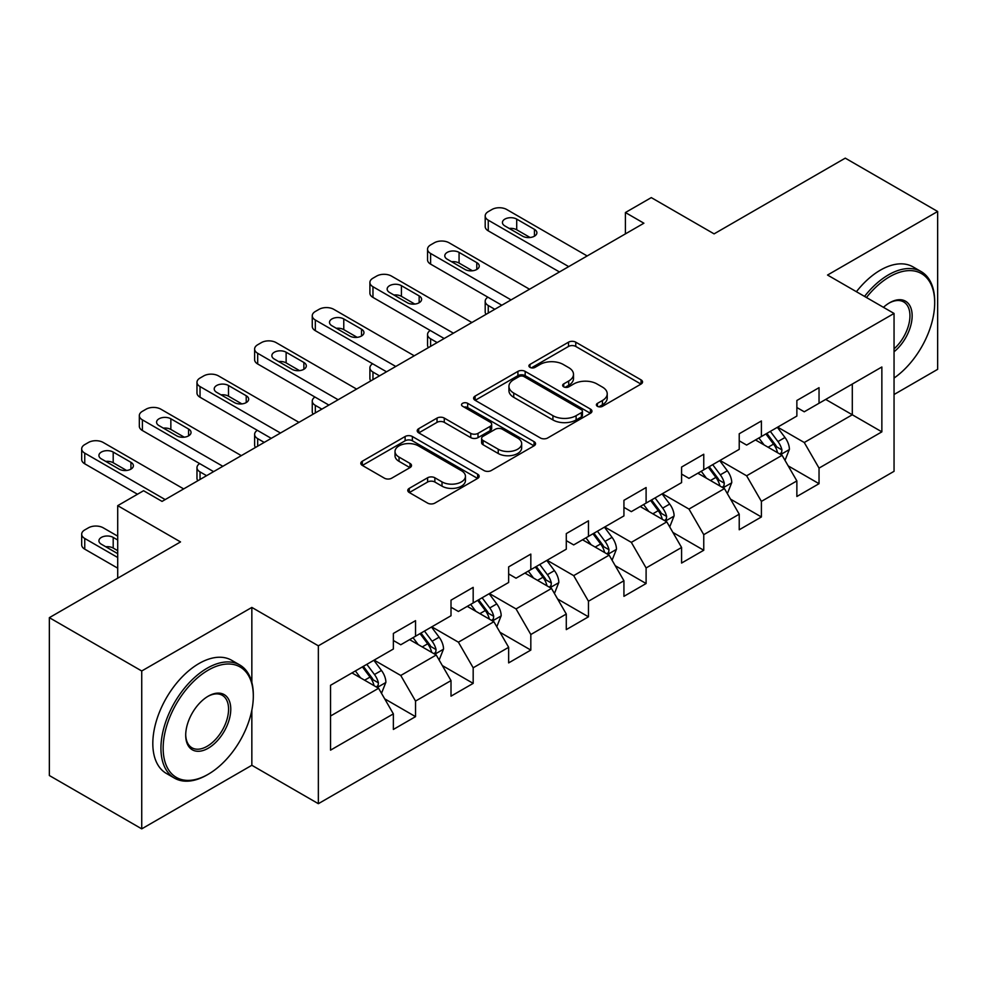<?xml version="1.0" encoding="UTF-8"?>
<svg xmlns="http://www.w3.org/2000/svg" width="987" height="987" viewBox="0 0 987 987"><rect width="100%" height="100%" fill="white"/><g stroke="black" fill="none" stroke-linecap="round" stroke-linejoin="round"><path stroke-width="1.48" d="M597.431 406.311A3.59 2.073 0 0 0 602.514 406.311L641.057 384.054A5.132 2.961 0 0 0 642.549 381.969A5.132 2.961 0 0 0 641.057 379.872L575.766 342.181A5.132 2.961 0 0 0 568.512 342.181L529.97 364.425A3.59 2.073 0 0 0 528.921 365.893A3.59 2.073 0 0 0 529.97 367.361A3.59 2.073 0 0 0 535.053 367.361L540.037 364.474A16.409 9.475 0 0 1 563.256 364.474L568.697 367.62A16.409 9.475 0 0 1 573.496 374.32A16.409 9.475 0 0 1 568.697 381.019L563.7 383.906A3.59 2.073 0 0 0 562.652 385.362A3.59 2.073 0 0 0 563.7 386.83A3.59 2.073 0 0 0 568.783 386.83L573.768 383.955A16.409 9.475 0 0 1 596.987 383.955L602.428 387.089A16.409 9.475 0 0 1 607.227 393.801A16.409 9.475 0 0 1 602.428 400.5L597.431 403.375A3.59 2.073 0 0 0 596.382 404.843A3.59 2.073 0 0 0 597.431 406.311L597.431 403.375M409.284 488.343A5.132 2.961 0 0 0 407.779 490.44A5.132 2.961 0 0 0 409.284 492.525L427.605 503.099A5.132 2.961 0 0 0 434.86 503.099L477.659 478.399A5.132 2.961 0 0 0 479.151 476.302A5.132 2.961 0 0 0 477.659 474.204L412.369 436.513A5.132 2.961 0 0 0 405.114 436.513L362.315 461.225A5.132 2.961 0 0 0 360.81 463.322A5.132 2.961 0 0 0 362.315 465.408L384.437 478.189A5.132 2.961 0 0 0 391.691 478.189L410.012 467.604A5.132 2.961 0 0 0 411.517 465.519A5.132 2.961 0 0 0 410.012 463.421L399.044 457.092A13.719 7.921 0 0 1 395.022 451.491A13.719 7.921 0 0 1 403.486 444.162A13.719 7.921 0 0 1 418.439 445.89L461.422 470.7A13.719 7.921 0 0 1 465.445 476.302A13.719 7.921 0 0 1 456.969 483.618A13.719 7.921 0 0 1 442.016 481.903L434.86 477.77A5.132 2.961 0 0 0 427.605 477.77L409.284 488.343L409.284 492.525M894.049 394.516L937.65 369.335L937.65 211.477L845.267 158.142L714.094 233.87L651.284 197.61L625.413 212.538L643.894 223.21L162.053 501.396L143.571 490.724L117.712 505.665L117.712 578.197M251.845 682.362L251.845 607.424L141.733 670.987L49.35 617.665L180.522 541.925L117.712 505.665M251.845 607.424L318.357 645.819L894.049 313.447L894.049 471.317L318.357 803.689L318.357 645.819M937.65 211.477L827.538 275.04L894.049 313.447M540.407 437.981A5.132 2.961 0 0 0 547.662 437.981L590.448 413.269A5.132 2.961 0 0 0 591.953 411.172A5.132 2.961 0 0 0 590.448 409.087L525.17 371.383A5.132 2.961 0 0 0 517.916 371.383L475.117 396.095A5.132 2.961 0 0 0 473.612 398.193A5.132 2.961 0 0 0 475.117 400.29L540.407 437.981M464.038 407.088A3.59 2.073 0 0 1 467.678 407.594L467.678 403.325L534.053 441.645A5.132 2.961 0 0 1 535.559 443.743A5.132 2.961 0 0 1 534.053 445.828L491.255 470.54A5.132 2.961 0 0 1 484 470.54L418.722 432.849L418.722 428.666A5.132 2.961 0 0 0 417.217 430.751A5.132 2.961 0 0 0 418.722 432.849M418.722 428.666L437.031 418.081A5.132 2.961 0 0 1 444.286 418.081L470.762 433.367A5.132 2.961 0 0 0 478.016 433.367L490.169 426.359A5.132 2.961 0 0 0 491.674 424.262A5.132 2.961 0 0 0 490.169 422.165L462.607 406.249A3.59 2.073 0 0 1 461.546 404.793A3.59 2.073 0 0 1 463.767 402.869A3.59 2.073 0 0 1 467.678 403.325M141.733 670.987L141.733 828.858L49.35 775.523L49.35 617.665M384.683 698.833L415.539 716.648L415.539 701.078L451.01 680.598L451.01 696.168L473.18 683.374L473.18 667.792L508.65 647.312L508.65 662.894L530.821 650.088L530.821 634.518L566.291 614.037L566.291 629.607L588.462 616.813L588.462 601.231L623.932 580.751L623.932 596.333L646.103 583.527L646.103 567.957L681.585 547.477L681.585 563.046L703.756 550.252L703.756 534.67L739.226 514.19L739.226 529.772L761.396 516.966L761.396 501.396L796.867 480.916L796.867 496.486L819.037 483.692L819.037 468.109L881.86 431.85L881.86 366.991L852.299 384.054L852.299 414.774L881.86 431.85M415.539 716.648L393.369 729.442L393.369 713.872L330.546 750.145L330.546 685.286L393.369 649.014L393.369 633.444L415.539 620.65L415.539 636.22L451.01 615.74L451.01 600.17L473.18 587.364L473.18 602.946L508.65 582.466L508.65 566.883L530.821 554.089L530.821 569.659L566.291 549.179L566.291 533.609L588.462 520.803L588.462 536.385L623.932 515.905L623.932 500.323L646.103 487.529L646.103 503.099L681.585 482.618L681.585 467.048L703.756 454.242L703.756 469.824L739.226 449.344L739.226 433.762L761.396 420.968L761.396 436.538L796.867 416.058L796.867 400.488L819.037 387.681L819.037 403.264L881.86 366.991M409.617 639.638L436.229 654.998L400.759 675.478L374.147 660.118M393.369 640.489L400.759 644.758L415.539 636.22M400.759 675.478L415.539 701.078M436.229 654.998L451.01 680.598M467.27 606.351L493.87 621.711L458.4 642.192L431.788 626.831M451.01 607.202L458.4 611.471L473.18 602.946M458.4 642.192L473.18 667.792M493.87 621.711L508.65 647.312M524.911 573.077L551.511 588.437L516.041 608.917L489.441 593.557M508.65 573.928L516.041 578.197L530.821 569.659M516.041 608.917L530.821 634.518M551.511 588.437L566.291 614.037M582.552 539.79L609.152 555.15L573.681 575.631L547.082 560.271M566.291 540.642L573.681 544.91L588.462 536.385M573.681 575.631L588.462 601.231M609.152 555.15L623.932 580.751M640.193 506.516L666.805 521.876L631.322 542.356L604.723 526.996M623.932 507.367L631.322 511.636L646.103 503.099M631.322 542.356L646.103 567.957M666.805 521.876L681.585 547.477M697.834 473.229L724.446 488.59L688.975 509.07L662.363 493.71M681.585 474.081L688.975 478.35L703.756 469.824M688.975 509.07L703.756 534.67M724.446 488.59L739.226 514.19M755.487 439.955L782.086 455.315L746.616 475.796L720.004 460.435M739.226 440.807L746.616 445.075L761.396 436.538M746.616 475.796L761.396 501.396M782.086 455.315L796.867 480.916M825.687 399.414L852.299 414.774L804.257 442.509L777.657 427.149M796.867 407.52L804.257 411.789L819.037 403.264M804.257 442.509L819.037 468.109M141.733 828.858L251.845 765.283L318.357 803.689M625.413 212.538L625.413 233.87M330.546 716.007L378.589 688.272L351.977 672.912M378.589 688.272L393.369 713.872M788.181 465.876L819.037 483.692M730.54 499.151L761.396 516.966M672.9 532.437L703.756 550.252M615.259 565.711L646.103 583.527M557.606 598.998L588.462 616.813M499.965 632.272L530.821 650.088M442.324 665.559L473.18 683.374M251.845 765.283L251.845 710.245M598.875 406.817L602.428 404.769A16.409 9.475 0 0 0 607.227 398.057L607.227 393.801M573.496 374.32L573.496 378.589A16.409 9.475 0 0 1 568.697 385.288L565.144 387.336M640.982 384.103L575.766 346.449A5.132 2.961 0 0 0 568.512 346.449L531.413 367.867M590.386 413.306L525.17 375.652A5.132 2.961 0 0 0 517.916 375.652L475.179 400.327M581.392 412.64A3.59 2.073 0 0 0 582.441 411.172A3.59 2.073 0 0 0 581.392 409.716L524.085 376.627A3.59 2.073 0 0 0 519.002 376.627L513.746 379.662A16.409 9.475 0 0 0 508.934 386.361A16.409 9.475 0 0 0 513.746 393.06L552.917 415.675A16.409 9.475 0 0 0 576.124 415.675L581.392 412.64L581.392 416.909A3.59 2.073 0 0 0 582.441 415.441L582.441 411.172M508.934 386.361L508.934 390.63A16.409 9.475 0 0 0 513.746 397.329L513.746 393.06M581.392 416.909L576.124 419.944A16.409 9.475 0 0 1 552.917 419.944L513.746 397.329M418.784 432.886L437.031 422.35L437.031 418.081M491.674 424.262L491.674 428.531A5.132 2.961 0 0 1 490.169 430.628L478.016 437.636A5.132 2.961 0 0 1 470.762 437.636L444.286 422.35A5.132 2.961 0 0 0 437.031 422.35M467.678 407.594L533.992 445.865M498.238 449.233A13.719 7.921 0 0 0 513.191 450.948A13.719 7.921 0 0 0 521.667 443.632A13.719 7.921 0 0 0 517.644 438.031L502.494 429.283A5.132 2.961 0 0 0 495.252 429.283L483.099 436.303A5.132 2.961 0 0 0 481.594 438.401A5.132 2.961 0 0 0 483.099 440.498L498.238 449.233L498.238 453.502A13.719 7.921 0 0 0 513.191 455.217A13.719 7.921 0 0 0 521.667 447.901L521.667 443.632M481.594 438.401L481.594 442.669A5.132 2.961 0 0 0 483.099 444.755L483.099 440.498M498.238 453.502L483.099 444.755M465.445 476.302L465.445 480.57A13.719 7.921 0 0 1 456.969 487.886A13.719 7.921 0 0 1 442.016 486.172L434.86 482.026A5.132 2.961 0 0 0 427.605 482.026L409.358 492.562M395.022 451.491L395.022 455.747A13.719 7.921 0 0 0 399.044 461.348L399.044 457.092M409.938 467.653L399.044 461.348M477.585 478.436L412.369 440.782A5.132 2.961 0 0 0 405.114 440.782L362.389 465.445M785.01 460.374L789.403 449.295A13.843 7.995 -120 0 0 784.986 437.5L777.361 427.322M764.061 444.903L758.88 437.994M494.795 309.289L488.257 305.514L488.257 313.064M486.06 314.322A10.45 6.033 180 0 1 485.197 311.917L485.197 301.245A10.45 6.033 0 0 0 488.257 305.514M779.94 454.082L781.618 452.305L781.926 449.887A13.843 7.995 -120 0 0 777.966 441.559L770.329 431.381M766.862 433.379L775.326 444.681A7.057 4.071 60 0 1 776.609 446.815L781.926 449.887M765.9 433.935L773.524 444.113A13.843 7.995 60 0 1 777.497 452.453M487.899 297.198A10.45 6.033 0 0 0 485.197 301.245M568.697 266.613L488.257 220.175A10.45 6.033 -0 0 1 485.197 215.906A10.45 6.033 -0 0 1 488.257 211.637L491.945 209.503A10.45 6.033 -0 0 1 506.726 209.503L587.166 255.954M485.197 215.906L485.197 226.578A10.45 6.033 180 0 0 488.257 230.847L559.456 271.956M504.875 225.937A8.365 4.824 180 0 1 502.432 222.519A8.365 4.824 180 0 1 507.589 218.065A8.365 4.824 180 0 1 516.707 219.114L534.436 229.354A8.365 4.824 180 0 1 536.891 232.759A8.365 4.824 180 0 1 531.734 237.225A8.365 4.824 180 0 1 522.616 236.177L504.875 225.937M509.23 228.441A8.365 4.824 180 0 1 516.707 229.774L530.093 237.509M894.049 378.046A63.748 36.803 120 0 0 934.689 302.775A63.748 36.803 120 0 0 889.608 276.755A63.748 36.803 120 0 0 866.45 297.519M864.538 296.408A65.315 37.716 -60 0 1 888.51 274.83A65.315 37.716 -60 0 1 921.167 271.598A65.315 37.716 -60 0 1 934.689 301.504L934.689 302.775M883.451 307.327A31.88 18.408 -60 0 1 889.608 302.775L889.608 302.775A31.88 18.408 -60 0 1 912.037 313.286A31.88 18.408 -60 0 1 894.049 351.767M856.408 291.72A65.315 37.716 -60 0 1 880.379 270.142A65.315 37.716 -60 0 1 913.037 266.897L921.167 271.598M894.049 348.867A30.313 17.495 120 0 0 909.212 322.626A30.313 17.495 120 0 0 903.66 301.923A30.313 17.495 120 0 0 889.053 303.108M207.134 774.894L208.245 774.252A63.748 36.803 120 0 0 253.314 696.168A63.748 36.803 120 0 0 208.245 670.136A63.748 36.803 120 0 0 163.163 748.22A63.748 36.803 120 0 0 208.245 774.252L207.134 774.894A65.315 37.716 -60 0 1 174.465 778.126A65.315 37.716 -60 0 1 164.459 725.778A65.315 37.716 -60 0 1 207.134 668.224A65.315 37.716 -60 0 1 239.792 664.979A65.315 37.716 -60 0 1 253.314 694.885L253.314 696.168M208.245 748.22A31.88 18.408 -60 0 1 185.704 735.204A31.88 18.408 -60 0 1 208.245 696.168L208.245 696.168A31.88 18.408 -60 0 1 230.773 709.184A31.88 18.408 -60 0 1 208.245 748.22M185.704 734.55A30.313 17.495 120 0 0 191.971 747.801A30.313 17.495 120 0 0 207.134 746.295A30.313 17.495 120 0 0 226.936 719.597A30.313 17.495 120 0 0 222.285 695.304A30.313 17.495 120 0 0 207.677 696.501M174.465 778.126L166.347 773.426A65.315 37.716 -60 0 1 156.328 721.09A65.315 37.716 -60 0 1 199.004 663.523A65.315 37.716 -60 0 1 231.661 660.291L239.792 664.979M727.357 493.648L731.762 482.581A13.843 7.995 -120 0 0 727.345 470.787L719.708 460.608M706.421 478.189L701.239 471.268M437.142 342.563L430.603 338.788L430.603 346.338M428.42 347.609A10.45 6.033 180 0 1 427.544 345.191L427.544 334.519A10.45 6.033 0 0 0 430.603 338.788M722.299 487.356L723.977 485.579L724.285 483.161A13.843 7.995 -120 0 0 720.313 474.833L712.688 464.655M709.221 466.666L717.685 477.955A7.057 4.071 60 0 1 718.968 480.101L724.285 483.161M708.259 467.221L715.883 477.4A13.843 7.995 60 0 1 719.844 485.727M430.246 330.472A10.45 6.033 0 0 0 427.544 334.519M669.717 526.935L674.109 515.856A13.843 7.995 -120 0 0 669.692 504.061L662.067 493.882M648.78 511.463L643.598 504.554M379.502 375.85L372.963 372.074L372.963 379.625M370.779 380.883A10.45 6.033 180 0 1 369.903 378.465L369.903 367.806A10.45 6.033 0 0 0 372.963 372.074M664.658 520.63L666.336 518.866L666.644 516.448A13.843 7.995 -120 0 0 662.672 508.12L655.047 497.941M651.58 499.94L660.044 511.229A7.057 4.071 60 0 1 661.327 513.376L666.644 516.448M650.618 500.495L658.243 510.674A13.843 7.995 60 0 1 662.203 519.002M372.605 363.759A10.45 6.033 0 0 0 369.903 367.806M511.056 299.9L430.603 253.462A10.45 6.033 -0 0 1 427.544 249.193A10.45 6.033 -0 0 1 430.603 244.924L434.305 242.79A10.45 6.033 -0 0 1 449.085 242.79L529.525 289.228M427.544 249.193L427.544 259.852A10.45 6.033 180 0 0 430.603 264.121L501.815 305.23M447.234 259.211A8.365 4.824 180 0 1 444.792 255.806A8.365 4.824 180 0 1 449.949 251.34A8.365 4.824 180 0 1 459.066 252.388L476.795 262.628A8.365 4.824 180 0 1 479.25 266.046A8.365 4.824 180 0 1 474.081 270.5A8.365 4.824 180 0 1 464.976 269.451L447.234 259.211M451.59 261.728A8.365 4.824 180 0 1 459.066 263.06L472.452 270.783M453.403 333.174L372.963 286.736A10.45 6.033 -0 0 1 369.903 282.467A10.45 6.033 -0 0 1 372.963 278.198L376.664 276.064A10.45 6.033 -0 0 1 391.444 276.064L471.885 322.515M369.903 282.467L369.903 293.139A10.45 6.033 180 0 0 372.963 297.408L444.175 338.516M389.594 292.497A8.365 4.824 180 0 1 387.151 289.08A8.365 4.824 180 0 1 392.308 284.626A8.365 4.824 180 0 1 401.413 285.675L419.154 295.915A8.365 4.824 180 0 1 421.609 299.32A8.365 4.824 180 0 1 416.44 303.786A8.365 4.824 180 0 1 407.335 302.738L389.594 292.497M393.949 295.002A8.365 4.824 180 0 1 401.413 296.334L414.799 304.07M612.076 560.209L616.468 549.142A13.843 7.995 -120 0 0 612.051 537.347L604.426 527.169M591.127 544.75L585.945 537.829M321.861 409.124L315.322 405.349L315.322 412.899M313.138 414.17A10.45 6.033 180 0 1 312.262 411.752L312.262 401.08A10.45 6.033 0 0 0 315.322 405.349M607.017 553.917L608.695 552.14L608.991 549.722A13.843 7.995 -120 0 0 605.031 541.394L597.406 531.216M593.94 533.227L602.391 544.516A7.057 4.071 60 0 1 603.674 546.662L608.991 549.722M592.965 533.782L600.602 543.96A13.843 7.995 60 0 1 604.562 552.288M314.964 397.033A10.45 6.033 0 0 0 312.262 401.08M554.435 593.495L558.827 582.416A13.843 7.995 -120 0 0 554.41 570.622L546.786 560.443M533.486 578.024L528.304 571.115M264.22 442.41L257.681 438.635L257.681 446.186M255.485 447.444A10.45 6.033 180 0 1 254.621 445.026L254.621 434.366A10.45 6.033 0 0 0 257.681 438.635M549.364 587.191L551.054 585.427L551.351 583.009A13.843 7.995 -120 0 0 547.39 574.681L539.766 564.502M536.286 566.501L544.75 577.79A7.057 4.071 60 0 1 546.033 579.937L551.351 583.009M535.324 567.056L542.949 577.235A13.843 7.995 60 0 1 546.921 585.562M257.323 430.32A10.45 6.033 0 0 0 254.621 434.366M496.794 626.77L501.186 615.703A13.843 7.995 -120 0 0 496.769 603.908L489.133 593.73M475.845 611.311L470.663 604.389M206.579 475.685L200.04 471.909L200.04 479.46M197.844 480.731A10.45 6.033 180 0 1 196.981 478.313L196.981 467.641A10.45 6.033 0 0 0 200.04 471.909M491.723 620.478L493.401 618.701L493.71 616.283A13.843 7.995 -120 0 0 489.749 607.955L482.112 597.777M478.646 599.775L487.109 611.076A7.057 4.071 60 0 1 488.392 613.223L493.71 616.283M477.683 600.343L485.308 610.521A13.843 7.995 60 0 1 489.268 618.849M199.682 463.594A10.45 6.033 0 0 0 196.981 467.641M395.762 366.461L315.322 320.01A10.45 6.033 -0 0 1 312.262 315.754A10.45 6.033 -0 0 1 315.322 311.485L319.023 309.35A10.45 6.033 -0 0 1 333.803 309.35L414.244 355.789M312.262 315.754L312.262 326.413A10.45 6.033 180 0 0 315.322 330.682L386.522 371.791M331.953 325.772A8.365 4.824 180 0 1 329.498 322.367A8.365 4.824 180 0 1 334.667 317.9A8.365 4.824 180 0 1 343.772 318.949L361.513 329.189A8.365 4.824 180 0 1 363.956 332.607A8.365 4.824 180 0 1 358.799 337.06A8.365 4.824 180 0 1 349.682 336.012L331.953 325.772M336.296 328.289A8.365 4.824 180 0 1 343.772 329.621L357.158 337.344M338.122 399.735L257.681 353.297A10.45 6.033 -0 0 1 254.621 349.028A10.45 6.033 -0 0 1 257.681 344.759L261.37 342.625A10.45 6.033 -0 0 1 276.15 342.625L356.591 389.075M254.621 349.028L254.621 359.7A10.45 6.033 180 0 0 257.681 363.969L328.881 405.077M274.312 359.058A8.365 4.824 180 0 1 271.857 355.641A8.365 4.824 180 0 1 277.014 351.187A8.365 4.824 180 0 1 286.131 352.223L303.873 362.463A8.365 4.824 180 0 1 306.315 365.881A8.365 4.824 180 0 1 301.158 370.347A8.365 4.824 180 0 1 292.041 369.298L274.312 359.058M278.655 361.563A8.365 4.824 180 0 1 286.131 362.895L299.517 370.631M280.481 433.022L200.04 386.571A10.45 6.033 -0 0 1 196.981 382.314A10.45 6.033 -0 0 1 200.04 378.046L203.729 375.911A10.45 6.033 -0 0 1 218.509 375.911L298.95 422.35M196.981 382.314L196.981 392.974A10.45 6.033 180 0 0 200.04 397.243L271.24 438.351M216.659 392.332A8.365 4.824 180 0 1 214.216 388.927A8.365 4.824 180 0 1 219.373 384.461A8.365 4.824 180 0 1 228.49 385.51L246.219 395.75A8.365 4.824 180 0 1 248.675 399.167A8.365 4.824 180 0 1 243.518 403.621A8.365 4.824 180 0 1 234.4 402.573L216.659 392.332M221.014 394.849A8.365 4.824 180 0 1 228.49 396.182L241.877 403.905M439.141 660.056L443.545 648.977A13.843 7.995 -120 0 0 439.116 637.183L431.492 627.004M418.204 644.585L413.022 637.676M434.083 653.752L435.76 651.988L436.069 649.569A13.843 7.995 -120 0 0 432.096 641.242L424.472 631.063M421.005 633.062L429.468 644.351A7.057 4.071 60 0 1 430.751 646.497L436.069 649.569M420.043 633.617L427.667 643.795A13.843 7.995 60 0 1 431.627 652.123M222.84 466.296L142.387 419.857A10.45 6.033 -0 0 1 139.327 415.589A10.45 6.033 -0 0 1 142.387 411.32L146.088 409.186A10.45 6.033 -0 0 1 160.869 409.186L241.309 455.636M139.327 415.589L139.327 426.261A10.45 6.033 180 0 0 142.387 430.517L213.599 471.638M159.018 425.619A8.365 4.824 180 0 1 156.575 422.202A8.365 4.824 180 0 1 161.732 417.748A8.365 4.824 180 0 1 170.85 418.784L188.579 429.024A8.365 4.824 180 0 1 191.034 432.442A8.365 4.824 180 0 1 185.864 436.908A8.365 4.824 180 0 1 176.759 435.859L159.018 425.619M163.373 428.124A8.365 4.824 180 0 1 170.85 429.456L184.236 437.179M381.5 693.33L385.892 682.251A13.843 7.995 -120 0 0 381.475 670.469L373.851 660.291M117.712 557.507L84.746 538.47A10.45 6.033 0 0 1 81.687 534.201A10.45 6.033 0 0 1 84.746 529.933L88.448 527.811A10.45 6.033 0 0 1 103.228 527.811L117.712 536.163M360.551 677.872L355.382 670.95M117.712 568.167L84.746 549.142A10.45 6.033 180 0 1 81.687 544.873L81.687 534.201M117.712 550.672L113.197 548.069A8.365 4.824 0 0 0 105.732 546.749M376.442 687.038L378.12 685.262L378.416 682.844A13.843 7.995 -120 0 0 374.455 674.516L366.831 664.337M363.364 666.336L371.828 677.637A7.057 4.071 60 0 1 373.098 679.784L378.416 682.844M362.402 666.904L370.026 677.082A13.843 7.995 60 0 1 373.987 685.41M117.712 540.012L113.197 537.409A8.365 4.824 0 0 0 104.091 536.36A8.365 4.824 0 0 0 98.922 540.814A8.365 4.824 0 0 0 101.377 544.232L117.712 553.658M165.187 499.582L84.746 453.132A10.45 6.033 -0 0 1 81.687 448.875A10.45 6.033 -0 0 1 84.746 444.606L88.448 442.472A10.45 6.033 -0 0 1 103.228 442.472L183.668 488.91M81.687 448.875L81.687 459.535A10.45 6.033 180 0 0 84.746 463.804L137.477 494.24M101.377 458.893A8.365 4.824 180 0 1 98.922 455.488A8.365 4.824 180 0 1 104.091 451.022A8.365 4.824 180 0 1 113.197 452.071L130.938 462.311A8.365 4.824 180 0 1 133.381 465.728A8.365 4.824 180 0 1 128.224 470.182A8.365 4.824 180 0 1 119.119 469.133L101.377 458.893M105.732 461.41A8.365 4.824 180 0 1 113.197 462.743L126.583 470.466M602.428 404.769L602.428 400.5M563.7 386.83L563.7 383.906M568.697 385.288L568.697 381.019M529.97 367.361L529.97 364.425M568.512 346.449L568.512 342.181M575.766 346.449L575.766 342.181M641.057 384.054L641.057 379.872M475.117 400.29L475.117 396.095M517.916 375.652L517.916 371.383M525.17 375.652L525.17 371.383M590.448 413.269L590.448 409.087M552.917 419.944L552.917 415.675M576.124 419.944L576.124 415.675M444.286 422.35L444.286 418.081M470.762 437.636L470.762 433.367M478.016 437.636L478.016 433.367M490.169 430.628L490.169 426.359M534.053 445.828L534.053 441.645M427.605 482.026L427.605 477.77M434.86 482.026L434.86 477.77M442.016 486.172L442.016 481.903M410.012 467.604L410.012 463.421M362.315 465.408L362.315 461.225M405.114 440.782L405.114 436.513M412.369 440.782L412.369 436.513M477.659 478.399L477.659 474.204M780.717 454.526L789.316 449.566M777.966 441.559L784.986 437.5M768.108 447.247L773.524 444.113M488.257 230.847L488.257 220.175M516.707 219.114L516.707 229.774M534.436 229.354L534.436 236.177M723.076 487.8L731.663 482.84M720.313 474.833L727.345 470.787M710.467 480.521L715.883 477.4M665.435 521.087L674.022 516.127M662.672 508.12L669.692 504.061M652.826 513.808L658.243 510.674M430.603 264.121L430.603 253.462M459.066 252.388L459.066 263.06M476.795 262.628L476.795 269.451M372.963 297.408L372.963 286.736M401.413 285.675L401.413 296.334M419.154 295.915L419.154 302.738M607.795 554.361L616.381 549.401M605.031 541.394L612.051 537.347M595.186 547.082L600.602 543.96M550.141 587.647L558.741 582.688M547.39 574.681L554.41 570.622M537.533 580.368L542.949 577.235M492.501 620.922L501.088 615.962M489.749 607.955L496.769 603.908M479.892 613.643L485.308 610.521M315.322 330.682L315.322 320.01M343.772 318.949L343.772 329.621M361.513 329.189L361.513 336.012M257.681 363.969L257.681 353.297M286.131 352.223L286.131 362.895M303.873 362.463L303.873 369.298M200.04 397.243L200.04 386.571M228.49 385.51L228.49 396.182M246.219 395.75L246.219 402.573M434.86 654.208L443.447 649.249M432.096 641.242L439.116 637.183M422.251 646.929L427.667 643.795M142.387 430.517L142.387 419.857M170.85 418.784L170.85 429.456M188.579 429.024L188.579 435.859M84.746 538.47L84.746 549.142M377.219 687.483L385.806 682.523M374.455 674.516L381.475 670.469M364.61 680.203L370.026 677.082M113.197 548.069L113.197 537.409M84.746 463.804L84.746 453.132M113.197 452.071L113.197 462.743M130.938 462.311L130.938 469.133"/></g></svg>
